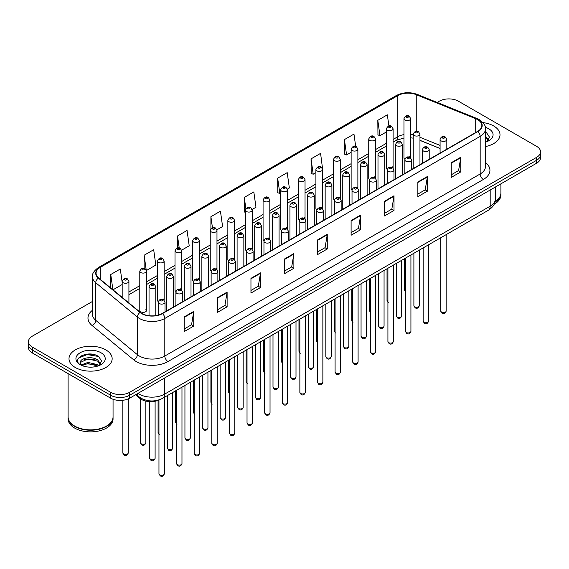 <?xml version="1.0" encoding="UTF-8"?>
<svg xmlns="http://www.w3.org/2000/svg" width="569" height="569" viewBox="0 0 569 569"><rect width="100%" height="100%" fill="white"/><g stroke="black" fill="none" stroke-linecap="round" stroke-linejoin="round"><path stroke-width="0.85" d="M392.112 166.696A3.371 1.949 0 0 1 393.094 167.983L393.101 128.793A3.371 1.949 180 0 1 391.017 130.593A3.371 1.949 180 0 1 387.34 130.166A3.371 1.949 180 0 1 386.358 128.793L386.358 168.068A3.371 1.949 0 0 0 387.304 169.427M375.49 178.154L375.49 138.964A3.371 1.949 180 0 1 373.406 140.756A3.371 1.949 180 0 1 369.729 140.337A3.371 1.949 180 0 1 368.74 138.964L368.74 178.239A3.371 1.949 0 0 0 369.694 179.591M357.873 188.325L357.873 149.128A3.371 1.949 180 0 1 355.796 150.927A3.371 1.949 180 0 1 352.119 150.508A3.371 1.949 180 0 1 351.13 149.128L351.13 188.41A3.371 1.949 0 0 0 352.083 189.762M339.273 197.201A3.371 1.949 0 0 1 340.262 198.489L340.262 159.299A3.371 1.949 180 0 1 338.178 161.098A3.371 1.949 180 0 1 334.508 160.671A3.371 1.949 180 0 1 333.519 159.299L333.519 198.574A3.371 1.949 0 0 0 334.465 199.932M321.663 207.365A3.371 1.949 0 0 1 322.644 208.659L322.651 169.462A3.371 1.949 180 0 1 320.567 171.262A3.371 1.949 180 0 1 316.897 170.842A3.371 1.949 180 0 1 315.909 169.462L315.909 208.745A3.371 1.949 0 0 0 316.855 210.096M305.041 218.83L305.041 179.633A3.371 1.949 180 0 1 302.957 181.433A3.371 1.949 180 0 1 299.28 181.013A3.371 1.949 180 0 1 298.298 179.633L298.298 218.909A3.371 1.949 0 0 0 299.244 220.267M286.442 227.707A3.371 1.949 0 0 1 287.423 228.994L287.43 189.804A3.371 1.949 180 0 1 285.346 191.604A3.371 1.949 180 0 1 281.669 191.177A3.371 1.949 180 0 1 280.681 189.804L280.681 229.079A3.371 1.949 0 0 0 281.634 230.431M268.824 237.87A3.371 1.949 0 0 1 269.813 239.165L269.813 199.968A3.371 1.949 180 0 1 267.736 201.767A3.371 1.949 180 0 1 264.059 201.348A3.371 1.949 180 0 1 263.07 199.968L263.07 239.25A3.371 1.949 0 0 0 264.023 240.602M251.214 248.041A3.371 1.949 0 0 1 252.202 249.329L252.202 210.139A3.371 1.949 180 0 1 250.118 211.938A3.371 1.949 180 0 1 246.448 211.512A3.371 1.949 180 0 1 245.459 210.139L245.459 249.414A3.371 1.949 0 0 0 246.405 250.773M234.592 259.5L234.592 220.31A3.371 1.949 180 0 1 232.508 222.102A3.371 1.949 180 0 1 228.838 221.682A3.371 1.949 180 0 1 227.849 220.31L227.849 259.585A3.371 1.949 0 0 0 228.795 260.936M215.992 268.376A3.371 1.949 0 0 1 216.974 269.663L216.981 230.473A3.371 1.949 180 0 1 214.897 232.273A3.371 1.949 180 0 1 211.22 231.853A3.371 1.949 180 0 1 210.238 230.473L210.238 269.756A3.371 1.949 0 0 0 211.184 271.107M198.382 278.547A3.371 1.949 0 0 1 199.363 279.834L199.363 240.644A3.371 1.949 180 0 1 197.287 242.444A3.371 1.949 180 0 1 193.609 242.017A3.371 1.949 180 0 1 192.621 240.644L192.621 279.92A3.371 1.949 0 0 0 193.574 281.278M180.764 288.711A3.371 1.949 0 0 1 181.753 290.005L181.753 250.808A3.371 1.949 180 0 1 179.676 252.608A3.371 1.949 180 0 1 175.999 252.188A3.371 1.949 180 0 1 175.01 250.808L175.01 290.09A3.371 1.949 0 0 0 175.963 291.442M163.154 298.881A3.371 1.949 0 0 1 164.142 300.169L164.142 260.979A3.371 1.949 180 0 1 162.058 262.778A3.371 1.949 180 0 1 158.388 262.359A3.371 1.949 180 0 1 157.4 260.979L157.4 300.254A3.371 1.949 0 0 0 158.346 301.613M146.532 310.425L146.532 271.15A3.371 1.949 180 0 1 144.448 272.949A3.371 1.949 180 0 1 140.778 272.523A3.371 1.949 180 0 1 139.789 271.15L139.789 310.425A3.371 1.949 0 0 0 140.778 311.805A3.371 1.949 0 0 0 144.448 312.225A3.371 1.949 0 0 0 146.532 310.425A3.371 1.949 0 0 0 145.543 309.052M409.723 156.525A3.371 1.949 0 0 1 410.704 157.819L410.711 118.622A3.371 1.949 180 0 1 408.627 120.422A3.371 1.949 180 0 1 404.957 120.002A3.371 1.949 180 0 1 403.969 118.622L403.969 157.905A3.371 1.949 0 0 0 404.915 159.256M440.079 148.537L419.965 140.401M375.483 178.154A3.371 1.949 0 0 0 374.502 176.859M357.873 188.318A3.371 1.949 0 0 0 356.884 187.03M305.034 218.823A3.371 1.949 0 0 0 304.052 217.536M234.584 259.5A3.371 1.949 0 0 0 233.603 258.205M160.017 399.538A13.485 7.788 180 0 1 139.775 398.307L135.514 394.794M493.686 125.969A21.579 12.461 0 0 0 482.903 122.591A21.579 12.461 0 0 1 493.686 125.969A21.579 12.461 0 0 1 500.002 134.775A21.579 12.461 0 0 0 493.686 125.969M105.834 349.885A21.579 12.461 0 0 0 82.32 347.19A21.579 12.461 0 0 0 68.998 358.698A21.579 12.461 0 0 0 75.314 367.51A21.579 12.461 0 0 0 98.835 370.206A21.579 12.461 0 0 0 112.157 358.698A21.579 12.461 0 0 0 105.834 349.885A21.579 12.461 0 0 0 82.32 347.19A21.579 12.461 0 0 0 68.998 358.698A21.579 12.461 0 0 0 75.314 367.51A21.579 12.461 0 0 0 98.835 370.206A21.579 12.461 0 0 0 112.157 358.698A21.579 12.461 0 0 0 105.834 349.885M477.626 119.632A14.389 8.307 180 0 1 481.843 125.507A14.389 8.307 180 0 1 477.626 131.382L162.265 313.455A14.389 8.307 180 0 1 140.308 312.345L98.672 278.013A14.389 8.307 180 0 1 96.069 273.248A14.389 8.307 180 0 1 100.286 267.38L397.823 95.599A14.389 8.307 180 0 1 416.245 94.667L475.705 118.701A14.389 8.307 180 0 1 477.626 119.632M477.882 119.49A14.744 8.514 0 0 0 475.912 118.53L416.451 94.497A14.744 8.514 0 0 0 397.567 95.45L100.03 267.231A14.744 8.514 0 0 0 98.38 278.134L140.01 312.466A14.744 8.514 0 0 0 162.521 313.597L477.882 131.524A14.744 8.514 0 0 0 477.882 119.49M92.477 301.435L32.397 336.123A13.485 7.788 0 0 0 28.45 341.628L28.45 347.503A13.485 7.788 0 0 0 32.397 353.008L110.606 398.158L110.606 395.22A13.485 7.788 0 0 0 129.682 395.22L536.603 160.287A13.485 7.788 0 0 0 540.55 154.782A13.485 7.788 0 0 1 536.603 160.287L129.682 395.22A13.485 7.788 0 0 1 110.606 395.22L32.397 350.07L110.606 395.22L110.606 392.283A13.485 7.788 0 0 0 129.682 392.283L536.603 157.35A13.485 7.788 0 0 0 540.55 151.845A13.485 7.788 0 0 0 536.603 146.34L458.394 101.19A13.485 7.788 0 0 0 439.318 101.19L437.17 102.434M28.45 344.565A13.485 7.788 0 0 0 32.397 350.07A13.485 7.788 0 0 1 28.45 344.565M184.2 316.905L184.2 331.585L193.737 326.08L193.737 311.399L184.2 316.905M184.2 328.982L191.547 324.743L193.702 311.883A3.599 2.077 -120 0 0 193.737 311.399M191.483 324.778L193.737 326.08M217.578 297.63L217.578 312.317L227.116 306.812L227.116 292.125L217.578 297.63M217.578 309.714L224.926 305.468L227.081 292.615A3.599 2.077 -120 0 0 227.116 292.125M224.862 305.51L227.116 306.812M250.957 278.362L250.957 293.042L260.495 287.537L260.495 272.857L250.957 278.362M250.957 290.439L258.305 286.2L260.46 273.34A3.599 2.077 -120 0 0 260.495 272.857M258.241 286.235L260.495 287.537M284.344 259.087L284.344 273.774L293.881 268.269L293.881 253.582L284.344 259.087M284.344 271.164L291.684 266.925L293.839 254.073A3.599 2.077 -120 0 0 293.881 253.582M291.62 266.961L293.881 268.269M451.238 162.727L451.238 177.414L460.776 171.909L460.776 157.222L451.238 162.727M451.238 174.811L458.586 170.565L460.741 157.713A3.599 2.077 -120 0 0 460.776 157.222M458.522 170.608L460.776 171.909M417.859 182.002L417.859 196.682L427.397 191.177L427.397 176.497L417.859 182.002M417.859 194.079L425.207 189.84L427.362 176.98A3.599 2.077 -120 0 0 427.397 176.497M425.143 189.875L427.397 191.177M384.48 201.277L384.48 215.957L394.018 210.452L394.018 195.764L384.48 201.277M384.48 213.354L391.828 209.108L393.983 196.255A3.599 2.077 -120 0 0 394.018 195.764M391.764 209.15L394.018 210.452M351.101 220.544L351.101 235.232L360.639 229.72L360.639 215.039L351.101 220.544M351.101 232.621L358.449 228.382L360.597 215.53A3.599 2.077 -120 0 0 360.639 215.039M358.385 228.418L360.639 229.72M317.722 239.819L317.722 254.499L327.26 248.994L327.26 234.314L317.722 239.819M317.722 251.896L325.07 247.657L327.218 234.798A3.599 2.077 -120 0 0 327.26 234.314M325.006 247.693L327.26 248.994M485.435 146.56A21.579 12.461 0 0 0 500.002 134.775A21.579 12.461 0 0 1 485.435 146.56M28.45 341.628A13.485 7.788 0 0 0 32.397 347.133L110.606 392.283M181.675 250.154L189.214 245.801L187.059 230.459L177.528 235.964L177.528 248.006M146.446 270.488L155.835 265.069L153.68 249.727L144.142 255.232L144.142 268.369M122.179 282.352L120.301 269.002L110.763 274.507L110.763 287.985M287.345 189.143L289.358 187.983L287.203 172.642L277.665 178.147L277.821 192.742M322.566 168.808L320.582 153.367L311.044 158.872L311.2 173.467M355.689 146.404L353.961 134.099L344.423 139.604L344.579 154.199M388.904 125.977L387.34 114.824L377.809 120.329L377.958 134.924M216.896 229.819L222.593 226.526L220.445 211.184L210.907 216.689L210.907 228.71M252.117 209.484L255.972 207.258L253.824 191.909L244.286 197.422L244.435 212.017M245.459 212.393L244.286 211.96M244.286 197.422L245.872 208.723M277.665 178.147L279.82 193.488L280.681 192.991M279.82 193.488L277.665 192.685M311.044 158.872L313.199 174.221L315.909 172.656M313.199 174.221L311.044 173.41M344.423 139.604L346.578 154.946L351.13 152.314M346.578 154.946L344.423 154.142M377.809 120.329L379.957 135.671L386.358 131.98M379.957 135.671L377.809 134.867M210.907 216.689L212.457 227.742M177.528 235.964L179.214 247.999M144.142 255.232L146.197 269.862M112.982 289.813L122.179 284.507M110.763 274.507L112.904 289.749M92.377 354.238A17.98 10.384 0 0 0 81.851 355.49M110.606 398.158A13.485 7.788 0 0 0 129.682 398.158L536.603 163.225A13.485 7.788 0 0 0 540.55 157.72L540.55 151.845M495.115 201.654A22.483 12.98 0 0 0 500.905 192.962L500.905 183.837M495.002 202.087A22.483 12.98 0 0 0 500.905 193.325A22.483 12.98 0 0 0 500.898 193.147M494.176 204.235A22.483 12.98 0 0 0 500.905 194.982L500.905 193.325M485.435 140.657L486.801 141.724M485.435 141.823L485.826 142.079M485.435 135.991L488.529 140.138M485.435 137.157L488.302 140.443M485.435 142.207A14.659 8.464 0 0 0 488.785 140.763A14.659 8.464 0 0 0 488.785 128.793A14.659 8.464 0 0 0 485.272 127.292M487.142 141.581L489.44 137.072L486.538 132.691M485.435 132.143L486.339 132.563M106.396 426.103A22.255 12.845 0 0 1 106.311 426.153A22.255 12.845 0 0 1 74.838 426.153L74.681 426.06A22.483 12.98 0 0 0 106.474 426.06A22.483 12.98 0 0 0 113.053 416.878L113.053 399.282M68.102 417.063A22.483 12.98 0 0 0 68.095 417.248A22.483 12.98 0 0 0 74.681 426.423A22.483 12.98 0 0 0 99.177 429.239A22.483 12.98 0 0 0 113.053 417.248A22.483 12.98 0 0 0 113.053 417.063M68.095 417.248L68.095 418.898A22.483 12.98 0 0 0 74.681 428.08A22.483 12.98 0 0 0 99.177 430.889A22.483 12.98 0 0 0 113.053 418.898L113.053 417.248M88.124 367.041L91.545 367.14M81.403 364.893L87.946 362.396L97.761 364.686L98.956 365.647M82 365.518L87.946 363.555L97.982 366.002M81.502 365.348L80.449 362.88A10.164 5.868 0 0 0 82.092 365.597M100.685 364.06L97.761 360.028C91.666 355.476 79.112 358.285 80.449 362.88L80.414 362.432M80.478 363.022L80.762 362.268L87.946 358.897L97.761 361.194L100.45 364.366M99.298 365.497L101.595 360.988L98.693 356.614C88.408 349.217 70.129 358.961 80.684 364.935L81.203 365.255M100.941 352.716A14.659 8.464 0 0 0 80.215 352.716A14.659 8.464 0 0 0 80.215 364.679A14.659 8.464 0 0 0 100.941 364.679A14.659 8.464 0 0 0 100.941 352.716M68.095 373.62L68.095 416.878A22.483 12.98 0 0 0 74.681 426.06L74.838 426.153M78.536 358.086L87.149 354.551L98.494 356.478M83.913 359.8L87.149 359.21L95.243 359.907M83.913 364.459L87.149 363.876L95.243 364.573M139.775 397.404L139.775 398.307M485.435 162.506A22.483 12.98 180 0 1 483.351 179.47L167.99 361.543A4.495 2.596 60 0 1 164.811 356.038L480.172 173.965A17.98 10.384 0 0 0 485.435 166.617L485.435 129.028A17.98 10.384 180 0 1 480.172 136.375A4.495 2.596 -120 0 0 477.882 131.524M167.99 361.543A22.483 12.98 180 0 1 136.197 361.543A22.483 12.98 180 0 1 133.679 359.807L92.043 325.482A22.483 12.98 180 0 1 92.477 310.247M139.377 356.038A17.98 10.384 0 0 0 164.811 356.038L164.811 318.448A17.98 10.384 180 0 1 137.364 317.061L95.727 282.729A17.98 10.384 180 0 1 92.477 276.776L92.477 314.365A17.98 10.384 0 0 0 95.727 320.319L137.364 354.651A17.98 10.384 0 0 0 139.377 356.038M485.435 129.028C486.04 126.226 483.97 123.089 479.24 119.632L476.879 118.487A4.495 2.105 112 0 0 475.912 118.53M476.879 118.487L417.418 94.447C409.972 91.808 402.902 92.192 396.209 95.592A4.495 2.596 60 0 1 397.567 95.45M100.03 267.231A4.495 2.596 -120 0 0 98.672 267.373C94.006 270.73 91.936 273.867 92.477 276.776M98.38 278.134A4.495 3.009 129.5 0 0 95.727 282.729L95.727 320.319A4.495 3.009 -50.5 0 1 92.043 325.482M417.418 94.447A4.495 2.105 112 0 0 416.451 94.497M140.01 312.466A4.495 3.009 129.5 0 0 137.364 317.061L137.364 354.651A4.495 3.009 -50.5 0 1 133.679 359.807M162.521 313.597A4.495 2.596 60 0 1 164.811 318.448L480.172 136.375L480.172 173.965A4.495 2.596 60 0 0 483.351 179.47M129.682 392.283L129.682 398.158M536.603 157.35L536.603 163.225M32.397 347.133L32.397 353.008M100.286 267.38L100.286 279.343M475.705 118.701L475.705 132.492M416.245 94.667L416.245 131.254M447.867 148.566L446.821 148.139M440.079 145.415L419.965 137.278M413.215 134.846A14.389 8.307 0 0 0 410.711 134.426M403.969 134.611A14.389 8.307 0 0 0 397.823 136.709L393.101 139.441M397.823 95.599L397.823 136.709A8.094 4.673 60 0 1 396.145 140.415L393.101 142.172M386.358 143.331L375.49 149.604M368.74 153.502L357.873 159.775M351.13 163.666L340.262 169.939M333.519 173.837L322.651 180.11M315.909 184L305.041 190.281M298.298 194.171L287.43 200.444M280.681 204.342L269.813 210.615M263.07 214.506L252.202 220.786M245.459 224.677L234.592 230.95M227.849 234.848L216.981 241.121M210.238 245.011L199.363 251.285M192.621 255.182L181.753 261.456M175.01 265.346L164.142 271.626M157.4 275.517L146.532 281.79M139.789 285.688L128.921 291.961M122.179 295.852L121.076 296.485M317.722 240.282L327.218 234.798M351.101 221.014L360.597 215.53M384.48 201.739L393.983 196.255M417.859 182.464L427.362 176.98M451.238 163.196L460.741 157.713M284.344 259.556L293.839 254.073M250.957 278.824L260.46 273.34M217.578 298.099L227.081 292.615M184.2 317.367L193.702 311.883M138.011 393.35A17.98 10.384 0 0 0 139.22 394.118A17.98 10.384 0 0 0 164.647 394.118L490.186 206.177A17.98 10.384 0 0 0 495.45 198.83C495.585 203.297 493.209 207.116 488.323 210.288L162.784 398.236A8.99 5.192 60 0 0 164.647 394.118L164.647 377.972M490.186 190.025L490.186 206.177A8.99 5.192 60 0 1 488.323 210.288M137.278 393.769A8.99 6.017 129.5 0 0 138.85 396.693L136.119 394.445M446.153 311.051C445.264 313.476 443.884 314.188 442.013 313.185L440.755 311.051A2.696 1.558 0 0 0 441.544 312.153A2.696 1.558 0 0 0 444.489 312.488A2.696 1.558 0 0 0 446.153 311.051L446.153 234.641M441.067 140.849A3.371 1.949 180 0 1 440.079 139.476C440.939 136.709 442.703 135.906 445.371 137.072L446.821 139.476A3.371 1.949 180 0 1 444.745 141.276A3.371 1.949 180 0 1 441.067 140.849M444.247 137.179A1.124 0.647 0 0 0 442.661 137.179A1.124 0.647 0 0 0 442.661 138.096A1.124 0.647 0 0 0 444.247 138.096A1.124 0.647 0 0 0 444.247 137.179M414.68 306.812A2.696 1.558 0 0 0 417.625 307.146A2.696 1.558 0 0 0 419.289 305.709C418.4 308.135 417.02 308.846 415.15 307.843L413.891 305.709A2.696 1.558 0 0 0 414.68 306.812M419.965 164.676L419.965 134.135A3.371 1.949 180 0 1 417.881 135.934A3.371 1.949 180 0 1 414.204 135.507A3.371 1.949 180 0 1 413.215 134.135L413.215 168.566M415.797 132.755A1.124 0.647 0 0 0 417.383 132.755A1.124 0.647 0 0 0 417.383 131.837A1.124 0.647 0 0 0 415.797 131.837A1.124 0.647 0 0 0 415.797 132.755M405.896 292.331L404.644 290.204A2.696 1.558 0 0 0 405.434 291.3A2.696 1.558 0 0 0 405.533 291.356M406.543 117.25A1.124 0.647 0 0 0 408.137 117.25A1.124 0.647 0 0 0 408.137 116.332A1.124 0.647 0 0 0 406.543 116.332A1.124 0.647 0 0 0 406.543 117.25M428.535 321.222C427.653 323.647 426.273 324.358 424.396 323.348L423.144 321.222A2.696 1.558 0 0 0 423.933 322.324A2.696 1.558 0 0 0 426.871 322.659A2.696 1.558 0 0 0 428.535 321.222L428.535 244.805M423.457 151.02A3.371 1.949 180 0 1 422.468 149.64C423.329 146.873 425.093 146.077 427.76 147.236L429.211 149.64A3.371 1.949 180 0 1 427.134 151.439A3.371 1.949 180 0 1 423.457 151.02M426.636 147.35A1.124 0.647 0 0 0 425.043 147.35A1.124 0.647 0 0 0 425.043 148.267A1.124 0.647 0 0 0 426.636 148.267A1.124 0.647 0 0 0 426.636 147.35M410.925 331.386C410.036 333.811 408.656 334.522 406.785 333.519L405.533 331.386A2.696 1.558 0 0 0 406.323 332.488A2.696 1.558 0 0 0 409.26 332.829A2.696 1.558 0 0 0 410.925 331.386L410.925 254.976M405.846 161.191A3.371 1.949 180 0 1 404.858 159.811C405.718 157.044 407.482 156.24 410.149 157.407L411.6 159.811A3.371 1.949 180 0 1 409.516 161.61A3.371 1.949 180 0 1 405.846 161.191M409.026 157.513A1.124 0.647 0 0 0 407.432 157.513A1.124 0.647 0 0 0 407.432 158.438A1.124 0.647 0 0 0 409.026 158.438A1.124 0.647 0 0 0 409.026 157.513M393.314 341.556C392.425 343.982 391.045 344.693 389.175 343.683L387.923 341.556A2.696 1.558 0 0 0 388.712 342.659A2.696 1.558 0 0 0 391.65 342.993A2.696 1.558 0 0 0 393.314 341.556L393.314 265.147M388.236 171.354A3.371 1.949 180 0 1 387.247 169.982C388.108 167.215 389.872 166.411 392.539 167.571L393.99 169.982A3.371 1.949 180 0 1 391.906 171.781A3.371 1.949 180 0 1 388.236 171.354M391.415 167.684A1.124 0.647 0 0 0 389.822 167.684A1.124 0.647 0 0 0 389.822 168.602A1.124 0.647 0 0 0 391.415 168.602A1.124 0.647 0 0 0 391.415 167.684M375.704 351.727C374.815 354.153 373.435 354.864 371.564 353.854L370.305 351.727A2.696 1.558 0 0 0 371.095 352.823A2.696 1.558 0 0 0 374.039 353.164A2.696 1.558 0 0 0 375.704 351.727L375.704 275.311M370.618 181.525A3.371 1.949 180 0 1 369.637 180.145C370.497 177.379 372.261 176.582 374.921 177.741L376.379 180.145A3.371 1.949 180 0 1 374.295 181.945A3.371 1.949 180 0 1 370.618 181.525M373.797 177.855A1.124 0.647 0 0 0 372.211 177.855A1.124 0.647 0 0 0 372.211 178.773A1.124 0.647 0 0 0 373.797 178.773A1.124 0.647 0 0 0 373.797 177.855M397.07 316.983A2.696 1.558 0 0 0 400.007 317.317A2.696 1.558 0 0 0 401.678 315.88C400.789 318.306 399.41 319.017 397.539 318.007L396.28 315.88A2.696 1.558 0 0 0 397.07 316.983M402.347 174.839L402.347 144.298A3.371 1.949 180 0 1 400.27 146.098A3.371 1.949 180 0 1 396.593 145.678A3.371 1.949 180 0 1 395.604 144.298L395.604 178.737M398.186 142.926A1.124 0.647 0 0 0 399.772 142.926A1.124 0.647 0 0 0 399.772 142.008A1.124 0.647 0 0 0 398.186 142.008A1.124 0.647 0 0 0 398.186 142.926M379.459 327.147A2.696 1.558 0 0 0 382.396 327.488A2.696 1.558 0 0 0 384.061 326.044C383.172 328.477 381.799 329.181 379.921 328.178L378.67 326.044A2.696 1.558 0 0 0 379.459 327.147M384.736 185.01L384.736 154.469A3.371 1.949 180 0 1 382.66 156.269A3.371 1.949 180 0 1 378.982 155.849A3.371 1.949 180 0 1 377.994 154.469L377.994 188.901M380.569 153.097A1.124 0.647 0 0 0 382.162 153.097A1.124 0.647 0 0 0 382.162 152.179A1.124 0.647 0 0 0 380.569 152.179A1.124 0.647 0 0 0 380.569 153.097M361.848 337.317A2.696 1.558 0 0 0 364.786 337.652A2.696 1.558 0 0 0 366.45 336.215C365.561 338.64 364.181 339.352 362.311 338.349L361.059 336.215A2.696 1.558 0 0 0 361.848 337.317M367.126 195.181L367.126 164.64A3.371 1.949 180 0 1 365.042 166.44A3.371 1.949 180 0 1 361.372 166.013A3.371 1.949 180 0 1 360.383 164.64L360.383 199.072M362.958 163.26A1.124 0.647 0 0 0 364.551 163.26A1.124 0.647 0 0 0 364.551 162.343A1.124 0.647 0 0 0 362.958 162.343A1.124 0.647 0 0 0 362.958 163.26M358.093 361.891C357.204 364.316 355.824 365.028 353.954 364.025L352.695 361.891A2.696 1.558 0 0 0 353.484 362.994A2.696 1.558 0 0 0 356.429 363.335A2.696 1.558 0 0 0 358.093 361.891L358.093 285.482M353.008 191.689A3.371 1.949 180 0 1 352.019 190.316C352.88 187.55 354.643 186.746 357.311 187.912L358.762 190.316A3.371 1.949 180 0 1 356.685 192.116A3.371 1.949 180 0 1 353.008 191.689M356.187 188.019A1.124 0.647 0 0 0 354.601 188.019A1.124 0.647 0 0 0 354.601 188.936A1.124 0.647 0 0 0 356.187 188.936A1.124 0.647 0 0 0 356.187 188.019M340.475 372.062C339.593 374.487 338.214 375.199 336.336 374.189L335.084 372.062A2.696 1.558 0 0 0 335.874 373.164A2.696 1.558 0 0 0 338.811 373.499A2.696 1.558 0 0 0 340.475 372.062L340.475 295.645M335.397 201.86A3.371 1.949 180 0 1 334.408 200.487C335.269 197.72 337.033 196.917 339.7 198.076L341.151 200.487A3.371 1.949 180 0 1 339.074 202.279A3.371 1.949 180 0 1 335.397 201.86M338.576 198.19A1.124 0.647 0 0 0 336.983 198.19A1.124 0.647 0 0 0 336.983 199.107A1.124 0.647 0 0 0 338.576 199.107A1.124 0.647 0 0 0 338.576 198.19M322.865 382.226C321.976 384.658 320.596 385.362 318.725 384.36L317.474 382.226A2.696 1.558 0 0 0 318.263 383.328A2.696 1.558 0 0 0 321.201 383.67A2.696 1.558 0 0 0 322.865 382.226L322.865 305.816M317.787 212.031A3.371 1.949 180 0 1 316.798 210.651C317.658 207.884 319.422 207.08 322.09 208.247L323.541 210.651A3.371 1.949 180 0 1 321.457 212.45A3.371 1.949 180 0 1 317.787 212.031M320.966 208.361A1.124 0.647 0 0 0 319.373 208.361A1.124 0.647 0 0 0 319.373 209.278A1.124 0.647 0 0 0 320.966 209.278A1.124 0.647 0 0 0 320.966 208.361M344.238 347.481A2.696 1.558 0 0 0 347.175 347.823A2.696 1.558 0 0 0 348.84 346.386C347.951 348.811 346.571 349.522 344.7 348.513L343.441 346.386A2.696 1.558 0 0 0 344.238 347.481M349.515 205.345L349.515 174.804A3.371 1.949 180 0 1 347.431 176.603A3.371 1.949 180 0 1 343.754 176.184A3.371 1.949 180 0 1 342.773 174.804L342.773 209.243M345.347 173.431A1.124 0.647 0 0 0 346.934 173.431A1.124 0.647 0 0 0 346.934 172.514A1.124 0.647 0 0 0 345.347 172.514A1.124 0.647 0 0 0 345.347 173.431M326.62 357.652A2.696 1.558 0 0 0 329.565 357.993A2.696 1.558 0 0 0 331.229 356.55C330.34 358.975 328.96 359.686 327.09 358.683L325.831 356.55A2.696 1.558 0 0 0 326.62 357.652M331.905 215.516L331.905 184.975A3.371 1.949 180 0 1 329.821 186.774A3.371 1.949 180 0 1 326.144 186.355A3.371 1.949 180 0 1 325.155 184.975L325.155 219.406M327.737 183.595A1.124 0.647 0 0 0 329.323 183.595A1.124 0.647 0 0 0 329.323 182.677A1.124 0.647 0 0 0 327.737 182.677A1.124 0.647 0 0 0 327.737 183.595M309.01 367.823A2.696 1.558 0 0 0 311.947 368.157A2.696 1.558 0 0 0 313.619 366.721C312.73 369.146 311.35 369.857 309.479 368.847L308.22 366.721A2.696 1.558 0 0 0 309.01 367.823M314.287 225.68L314.287 195.146A3.371 1.949 180 0 1 312.21 196.938A3.371 1.949 180 0 1 308.533 196.518A3.371 1.949 180 0 1 307.545 195.146L307.545 229.577M310.126 193.766A1.124 0.647 0 0 0 311.712 193.766A1.124 0.647 0 0 0 311.712 192.848A1.124 0.647 0 0 0 310.126 192.848A1.124 0.647 0 0 0 310.126 193.766M305.254 392.397C304.365 394.822 302.985 395.533 301.115 394.53L299.863 392.397A2.696 1.558 0 0 0 300.652 393.499A2.696 1.558 0 0 0 303.59 393.833A2.696 1.558 0 0 0 305.254 392.397L305.254 315.987M300.176 222.195A3.371 1.949 180 0 1 299.187 220.822C300.048 218.055 301.812 217.251 304.479 218.418L305.93 220.822A3.371 1.949 180 0 1 303.846 222.621A3.371 1.949 180 0 1 300.176 222.195M303.355 218.524A1.124 0.647 0 0 0 301.762 218.524A1.124 0.647 0 0 0 301.762 219.442A1.124 0.647 0 0 0 303.355 219.442A1.124 0.647 0 0 0 303.355 218.524M287.644 402.568C286.755 404.993 285.375 405.704 283.504 404.694L282.245 402.568A2.696 1.558 0 0 0 283.035 403.67A2.696 1.558 0 0 0 285.979 404.004A2.696 1.558 0 0 0 287.644 402.568L287.644 326.151M282.558 232.365A3.371 1.949 180 0 1 281.57 230.986C282.437 228.219 284.201 227.422 286.861 228.582L288.319 230.986A3.371 1.949 180 0 1 286.235 232.785A3.371 1.949 180 0 1 282.558 232.365M285.738 228.695A1.124 0.647 0 0 0 284.151 228.695A1.124 0.647 0 0 0 284.151 229.613A1.124 0.647 0 0 0 285.738 229.613A1.124 0.647 0 0 0 285.738 228.695M270.033 412.731C269.144 415.157 267.764 415.868 265.894 414.865L264.635 412.731A2.696 1.558 0 0 0 265.424 413.834A2.696 1.558 0 0 0 268.369 414.175A2.696 1.558 0 0 0 270.033 412.731L270.033 336.322M264.948 242.536A3.371 1.949 180 0 1 263.959 241.156C264.82 238.39 266.584 237.586 269.251 238.752L270.702 241.156A3.371 1.949 180 0 1 268.625 242.956A3.371 1.949 180 0 1 264.948 242.536M268.127 238.859A1.124 0.647 0 0 0 266.541 238.859A1.124 0.647 0 0 0 266.541 239.777A1.124 0.647 0 0 0 268.127 239.777A1.124 0.647 0 0 0 268.127 238.859M252.416 422.902C251.534 425.328 250.154 426.039 248.276 425.029L247.024 422.902A2.696 1.558 0 0 0 247.814 424.005A2.696 1.558 0 0 0 250.751 424.339A2.696 1.558 0 0 0 252.416 422.902L252.416 346.493M247.337 252.7A3.371 1.949 180 0 1 246.349 251.327C247.209 248.561 248.973 247.757 251.64 248.916L253.091 251.327A3.371 1.949 180 0 1 251.014 253.127A3.371 1.949 180 0 1 247.337 252.7M250.516 249.03A1.124 0.647 0 0 0 248.923 249.03A1.124 0.647 0 0 0 248.923 249.947A1.124 0.647 0 0 0 250.516 249.947A1.124 0.647 0 0 0 250.516 249.03M234.805 433.073C233.916 435.498 232.536 436.21 230.665 435.2L229.414 433.073A2.696 1.558 0 0 0 230.203 434.168A2.696 1.558 0 0 0 233.141 434.51A2.696 1.558 0 0 0 234.805 433.073L234.805 356.656M229.727 262.871A3.371 1.949 180 0 1 228.738 261.491C229.599 258.724 231.363 257.928 234.03 259.087L235.481 261.491A3.371 1.949 180 0 1 233.397 263.291A3.371 1.949 180 0 1 229.727 262.871M232.906 259.201A1.124 0.647 0 0 0 231.313 259.201A1.124 0.647 0 0 0 231.313 260.118A1.124 0.647 0 0 0 232.906 260.118A1.124 0.647 0 0 0 232.906 259.201M291.399 377.987A2.696 1.558 0 0 0 294.337 378.328A2.696 1.558 0 0 0 296.001 376.891C295.112 379.317 293.732 380.021 291.861 379.018L290.61 376.891A2.696 1.558 0 0 0 291.399 377.987M296.677 235.851L296.677 205.309A3.371 1.949 180 0 1 294.6 207.109A3.371 1.949 180 0 1 290.923 206.689A3.371 1.949 180 0 1 289.934 205.309L289.934 239.741M292.509 203.937A1.124 0.647 0 0 0 294.102 203.937A1.124 0.647 0 0 0 294.102 203.019A1.124 0.647 0 0 0 292.509 203.019A1.124 0.647 0 0 0 292.509 203.937M273.789 388.158A2.696 1.558 0 0 0 276.726 388.492A2.696 1.558 0 0 0 278.39 387.055C277.501 389.481 276.121 390.192 274.251 389.189L272.999 387.055A2.696 1.558 0 0 0 273.789 388.158M279.066 246.021L279.066 215.48A3.371 1.949 180 0 1 276.982 217.28A3.371 1.949 180 0 1 273.312 216.853A3.371 1.949 180 0 1 272.323 215.48L272.323 249.912M274.898 214.1A1.124 0.647 0 0 0 276.491 214.1A1.124 0.647 0 0 0 276.491 213.183A1.124 0.647 0 0 0 274.898 213.183A1.124 0.647 0 0 0 274.898 214.1M256.178 398.328A2.696 1.558 0 0 0 259.115 398.663A2.696 1.558 0 0 0 260.78 397.226C259.891 399.651 258.511 400.363 256.64 399.353L255.381 397.226A2.696 1.558 0 0 0 256.178 398.328M261.456 256.185L261.456 225.644A3.371 1.949 180 0 1 259.372 227.444A3.371 1.949 180 0 1 255.694 227.024A3.371 1.949 180 0 1 254.713 225.644L254.713 260.083M257.288 224.271A1.124 0.647 0 0 0 258.874 224.271A1.124 0.647 0 0 0 258.874 223.354A1.124 0.647 0 0 0 257.288 223.354A1.124 0.647 0 0 0 257.288 224.271M238.56 408.492A2.696 1.558 0 0 0 241.505 408.834A2.696 1.558 0 0 0 243.169 407.39C242.28 409.822 240.9 410.526 239.03 409.524L237.771 407.39A2.696 1.558 0 0 0 238.56 408.492M243.845 266.356L243.845 235.815A3.371 1.949 180 0 1 241.761 237.614A3.371 1.949 180 0 1 238.084 237.195A3.371 1.949 180 0 1 237.095 235.815L237.095 270.247M239.677 234.442A1.124 0.647 0 0 0 241.263 234.442A1.124 0.647 0 0 0 241.263 233.525A1.124 0.647 0 0 0 239.677 233.525A1.124 0.647 0 0 0 239.677 234.442M220.95 418.663A2.696 1.558 0 0 0 223.887 418.997A2.696 1.558 0 0 0 225.559 417.561C224.67 419.986 223.29 420.697 221.419 419.694L220.16 417.561A2.696 1.558 0 0 0 220.95 418.663M226.227 276.527L226.227 245.986A3.371 1.949 180 0 1 224.15 247.785A3.371 1.949 180 0 1 220.473 247.359A3.371 1.949 180 0 1 219.485 245.986L219.485 280.417M222.066 244.606A1.124 0.647 0 0 0 223.653 244.606A1.124 0.647 0 0 0 223.653 243.688A1.124 0.647 0 0 0 222.066 243.688A1.124 0.647 0 0 0 222.066 244.606M217.194 443.237C216.305 445.662 214.926 446.373 213.055 445.371L211.796 443.237A2.696 1.558 0 0 0 212.593 444.339A2.696 1.558 0 0 0 215.53 444.681A2.696 1.558 0 0 0 217.194 443.237L217.194 366.827M212.116 273.035A3.371 1.949 180 0 1 211.127 271.662C211.988 268.895 213.752 268.091 216.419 269.258L217.87 271.662A3.371 1.949 180 0 1 215.786 273.461A3.371 1.949 180 0 1 212.116 273.035M215.295 269.365A1.124 0.647 0 0 0 213.702 269.365A1.124 0.647 0 0 0 213.702 270.282A1.124 0.647 0 0 0 215.295 270.282A1.124 0.647 0 0 0 215.295 269.365M199.584 453.408C198.695 455.833 197.315 456.544 195.444 455.534L194.185 453.408A2.696 1.558 0 0 0 194.975 454.51A2.696 1.558 0 0 0 197.92 454.844A2.696 1.558 0 0 0 199.584 453.408L199.584 376.991M194.498 283.206A3.371 1.949 180 0 1 193.51 281.833C194.378 279.066 196.141 278.262 198.801 279.422L200.26 281.833A3.371 1.949 180 0 1 198.176 283.625A3.371 1.949 180 0 1 194.498 283.206M197.678 279.535A1.124 0.647 0 0 0 196.092 279.535A1.124 0.647 0 0 0 196.092 280.453A1.124 0.647 0 0 0 197.678 280.453A1.124 0.647 0 0 0 197.678 279.535M181.973 463.571C181.084 466.004 179.704 466.708 177.834 465.705L176.575 463.571A2.696 1.558 0 0 0 177.364 464.674A2.696 1.558 0 0 0 180.302 465.015A2.696 1.558 0 0 0 181.973 463.571L181.973 387.162M176.888 293.376A3.371 1.949 180 0 1 175.899 291.997C176.76 289.23 178.524 288.426 181.191 289.593L182.642 291.997A3.371 1.949 180 0 1 180.565 293.796A3.371 1.949 180 0 1 176.888 293.376M180.067 289.706A1.124 0.647 0 0 0 178.481 289.706A1.124 0.647 0 0 0 178.481 290.624A1.124 0.647 0 0 0 180.067 290.624A1.124 0.647 0 0 0 180.067 289.706M164.356 473.742C163.474 476.168 162.094 476.879 160.216 475.876L158.964 473.742A2.696 1.558 0 0 0 159.754 474.845A2.696 1.558 0 0 0 162.691 475.179A2.696 1.558 0 0 0 164.356 473.742L164.356 397.333M159.277 303.54A3.371 1.949 180 0 1 158.289 302.167C159.149 299.401 160.913 298.597 163.58 299.763L165.031 302.167A3.371 1.949 180 0 1 162.954 303.967A3.371 1.949 180 0 1 159.277 303.54M162.457 299.87A1.124 0.647 0 0 0 160.863 299.87A1.124 0.647 0 0 0 160.863 300.788A1.124 0.647 0 0 0 162.457 300.788A1.124 0.647 0 0 0 162.457 299.87M203.339 428.827A2.696 1.558 0 0 0 206.277 429.168A2.696 1.558 0 0 0 207.941 427.732C207.052 430.157 205.672 430.868 203.802 429.858L202.55 427.732A2.696 1.558 0 0 0 203.339 428.827M208.617 286.691L208.617 256.15A3.371 1.949 180 0 1 206.54 257.949A3.371 1.949 180 0 1 202.863 257.529A3.371 1.949 180 0 1 201.874 256.15L201.874 290.588M204.449 254.777A1.124 0.647 0 0 0 206.042 254.777A1.124 0.647 0 0 0 206.042 253.859A1.124 0.647 0 0 0 204.449 253.859A1.124 0.647 0 0 0 204.449 254.777M185.729 438.998A2.696 1.558 0 0 0 188.666 439.339A2.696 1.558 0 0 0 190.331 437.895C189.441 440.321 188.062 441.032 186.191 440.029L184.939 437.895A2.696 1.558 0 0 0 185.729 438.998M191.006 296.862L191.006 266.32A3.371 1.949 180 0 1 188.922 268.12A3.371 1.949 180 0 1 185.252 267.7A3.371 1.949 180 0 1 184.264 266.32L184.264 300.752M186.838 264.941A1.124 0.647 0 0 0 188.431 264.941A1.124 0.647 0 0 0 188.431 264.023A1.124 0.647 0 0 0 186.838 264.023A1.124 0.647 0 0 0 186.838 264.941M168.111 449.169A2.696 1.558 0 0 0 171.056 449.503A2.696 1.558 0 0 0 172.72 448.066C171.831 450.492 170.451 451.203 168.58 450.193L167.322 448.066A2.696 1.558 0 0 0 168.111 449.169M173.396 307.025L173.396 276.491A3.371 1.949 180 0 1 171.312 278.284A3.371 1.949 180 0 1 167.635 277.864A3.371 1.949 180 0 1 166.653 276.491L166.653 310.923M169.228 275.112A1.124 0.647 0 0 0 170.814 275.112A1.124 0.647 0 0 0 170.814 274.194A1.124 0.647 0 0 0 169.228 274.194A1.124 0.647 0 0 0 169.228 275.112M150.501 459.332A2.696 1.558 0 0 0 153.445 459.674A2.696 1.558 0 0 0 155.109 458.237C154.22 460.662 152.841 461.367 150.97 460.364L149.711 458.237A2.696 1.558 0 0 0 150.501 459.332M155.785 315.61L155.785 286.655A3.371 1.949 180 0 1 153.701 288.455A3.371 1.949 180 0 1 150.024 288.035A3.371 1.949 180 0 1 149.035 286.655L149.035 315.695M151.617 285.282A1.124 0.647 0 0 0 153.203 285.282A1.124 0.647 0 0 0 153.203 284.365A1.124 0.647 0 0 0 151.617 284.365A1.124 0.647 0 0 0 151.617 285.282M388.286 302.502L387.027 300.368A2.696 1.558 0 0 0 387.816 301.47A2.696 1.558 0 0 0 387.923 301.527M388.933 127.413A1.124 0.647 0 0 0 390.519 127.413A1.124 0.647 0 0 0 390.519 126.496A1.124 0.647 0 0 0 388.933 126.496A1.124 0.647 0 0 0 388.933 127.413M370.675 312.666L369.416 310.539A2.696 1.558 0 0 0 370.206 311.641A2.696 1.558 0 0 0 370.305 311.691M371.322 137.584A1.124 0.647 0 0 0 372.908 137.584A1.124 0.647 0 0 0 372.908 136.667A1.124 0.647 0 0 0 371.322 136.667A1.124 0.647 0 0 0 371.322 137.584M353.065 322.836L351.806 320.703A2.696 1.558 0 0 0 352.595 321.805A2.696 1.558 0 0 0 352.695 321.862M353.705 147.755A1.124 0.647 0 0 0 355.298 147.755A1.124 0.647 0 0 0 355.298 146.838A1.124 0.647 0 0 0 353.705 146.838A1.124 0.647 0 0 0 353.705 147.755M335.447 333.007L334.195 330.874A2.696 1.558 0 0 0 334.985 331.976A2.696 1.558 0 0 0 335.084 332.033M336.094 157.919A1.124 0.647 0 0 0 337.687 157.919A1.124 0.647 0 0 0 337.687 157.001A1.124 0.647 0 0 0 336.094 157.001A1.124 0.647 0 0 0 336.094 157.919M317.836 343.171L316.584 341.044A2.696 1.558 0 0 0 317.374 342.147A2.696 1.558 0 0 0 317.474 342.197M318.484 168.09A1.124 0.647 0 0 0 320.077 168.09A1.124 0.647 0 0 0 320.077 167.172A1.124 0.647 0 0 0 318.484 167.172A1.124 0.647 0 0 0 318.484 168.09M300.226 353.342L298.967 351.208A2.696 1.558 0 0 0 299.756 352.311A2.696 1.558 0 0 0 299.863 352.367M300.873 178.253A1.124 0.647 0 0 0 302.459 178.253A1.124 0.647 0 0 0 302.459 177.336A1.124 0.647 0 0 0 300.873 177.336A1.124 0.647 0 0 0 300.873 178.253M282.615 363.506L281.356 361.379A2.696 1.558 0 0 0 282.146 362.481A2.696 1.558 0 0 0 282.245 362.538M283.262 188.424A1.124 0.647 0 0 0 284.849 188.424A1.124 0.647 0 0 0 284.849 187.507A1.124 0.647 0 0 0 283.262 187.507A1.124 0.647 0 0 0 283.262 188.424M264.998 373.677L263.746 371.55A2.696 1.558 0 0 0 264.535 372.645A2.696 1.558 0 0 0 264.635 372.702M265.645 198.595A1.124 0.647 0 0 0 267.238 198.595A1.124 0.647 0 0 0 267.238 197.678A1.124 0.647 0 0 0 265.645 197.678A1.124 0.647 0 0 0 265.645 198.595M247.387 383.847L246.135 381.714A2.696 1.558 0 0 0 246.925 382.816A2.696 1.558 0 0 0 247.024 382.873M248.034 208.759A1.124 0.647 0 0 0 249.627 208.759A1.124 0.647 0 0 0 249.627 207.841A1.124 0.647 0 0 0 248.034 207.841A1.124 0.647 0 0 0 248.034 208.759M229.776 394.011L228.525 391.885A2.696 1.558 0 0 0 229.314 392.987A2.696 1.558 0 0 0 229.414 393.037M230.424 218.93A1.124 0.647 0 0 0 232.017 218.93A1.124 0.647 0 0 0 232.017 218.012A1.124 0.647 0 0 0 230.424 218.012A1.124 0.647 0 0 0 230.424 218.93M212.166 404.182L210.907 402.048A2.696 1.558 0 0 0 211.696 403.151A2.696 1.558 0 0 0 211.796 403.208M212.813 229.101A1.124 0.647 0 0 0 214.399 229.101A1.124 0.647 0 0 0 214.399 228.183A1.124 0.647 0 0 0 212.813 228.183A1.124 0.647 0 0 0 212.813 229.101M194.555 414.353L193.296 412.219A2.696 1.558 0 0 0 194.086 413.322A2.696 1.558 0 0 0 194.185 413.379M195.203 239.264A1.124 0.647 0 0 0 196.789 239.264A1.124 0.647 0 0 0 196.789 238.347A1.124 0.647 0 0 0 195.203 238.347A1.124 0.647 0 0 0 195.203 239.264M176.938 424.517L175.686 422.39A2.696 1.558 0 0 0 176.475 423.492A2.696 1.558 0 0 0 176.575 423.542M177.585 249.435A1.124 0.647 0 0 0 179.178 249.435A1.124 0.647 0 0 0 179.178 248.518A1.124 0.647 0 0 0 177.585 248.518A1.124 0.647 0 0 0 177.585 249.435M159.327 434.688L158.075 432.554A2.696 1.558 0 0 0 158.865 433.656A2.696 1.558 0 0 0 158.964 433.713M159.974 259.599A1.124 0.647 0 0 0 161.568 259.599A1.124 0.647 0 0 0 161.568 258.682A1.124 0.647 0 0 0 159.974 258.682A1.124 0.647 0 0 0 159.974 259.599M141.254 443.827A2.696 1.558 0 0 0 144.192 444.161A2.696 1.558 0 0 0 145.856 442.725C144.967 445.15 143.587 445.861 141.717 444.851L140.465 442.725A2.696 1.558 0 0 0 141.254 443.827M142.364 269.77A1.124 0.647 0 0 0 143.957 269.77A1.124 0.647 0 0 0 143.957 268.853A1.124 0.647 0 0 0 142.364 268.853A1.124 0.647 0 0 0 142.364 269.77M123.637 453.991A2.696 1.558 0 0 0 126.581 454.332A2.696 1.558 0 0 0 128.245 452.896C127.356 455.321 125.977 456.032 124.106 455.022L122.847 452.896A2.696 1.558 0 0 0 123.637 453.991M128.921 302.957L128.921 281.314A3.371 1.949 180 0 1 126.837 283.113A3.371 1.949 180 0 1 123.16 282.693A3.371 1.949 180 0 1 122.179 281.314L122.179 297.395M124.753 279.941A1.124 0.647 0 0 0 126.339 279.941A1.124 0.647 0 0 0 126.339 279.023A1.124 0.647 0 0 0 124.753 279.023A1.124 0.647 0 0 0 124.753 279.941M396.209 95.592L98.672 267.373M413.215 138.153L410.711 137.819M403.969 137.968L396.145 140.415M386.358 146.069L375.49 152.343M368.74 156.233L357.873 162.514M351.13 166.404L340.262 172.677M333.519 176.575L322.651 182.848M315.909 186.739L305.041 193.012M298.298 196.91L287.43 203.183M280.681 207.08L269.813 213.354M263.07 217.244L252.202 223.517M245.459 227.415L234.592 233.688M227.849 237.579L216.981 243.859M210.238 247.75L199.363 254.023M192.621 257.921L181.753 264.194M175.01 268.084L164.142 274.358M157.4 278.255L146.532 284.528M139.789 288.419L128.921 294.699M440.079 148.438L419.965 140.308M162.784 398.236C155.55 401.87 148.317 401.87 141.076 398.236L138.85 396.693M495.45 198.83L495.45 186.981M440.755 311.051L440.755 237.757M440.079 153.061L440.079 139.476M446.821 149.163L446.821 139.476M419.289 305.709L419.289 250.147M419.965 134.135L418.507 131.731C416.551 130.315 414.787 131.119 413.215 134.135M413.891 305.709L413.891 253.262M410.711 118.622L409.26 116.218C407.304 114.81 405.541 115.607 403.969 118.622M404.644 290.204L404.644 258.603M423.144 321.222L423.144 247.92M422.468 163.225L422.468 149.64M429.211 159.334L429.211 149.64M405.533 331.386L405.533 258.091M404.858 173.396L404.858 159.811M411.6 169.498L411.6 159.811M387.923 341.556L387.923 268.255M387.247 183.559L387.247 169.982M393.99 179.669L393.99 169.982M370.305 351.727L370.305 278.426M369.637 193.73L369.637 180.145M376.379 189.84L376.379 180.145M401.678 315.88L401.678 260.317M402.347 144.298L400.896 141.894C398.94 140.486 397.176 141.283 395.604 144.298M396.28 315.88L396.28 263.433M384.061 326.044L384.061 270.481M384.736 154.469L383.286 152.065C381.33 150.65 379.566 151.454 377.994 154.469M378.67 326.044L378.67 273.597M366.45 336.215L366.45 280.652M367.126 164.64L365.675 162.236C363.719 160.821 361.955 161.624 360.383 164.64M361.059 336.215L361.059 283.767M352.695 361.891L352.695 288.597M352.019 203.901L352.019 190.316M358.762 200.004L358.762 190.316M335.084 372.062L335.084 298.761M334.408 214.065L334.408 200.487M341.151 210.174L341.151 200.487M317.474 382.226L317.474 308.931M316.798 224.236L316.798 210.651M323.541 220.345L323.541 210.651M348.84 346.386L348.84 290.823M349.515 174.804L348.057 172.4C346.101 170.992 344.345 171.788 342.773 174.804M343.441 346.386L343.441 293.938M331.229 356.55L331.229 300.987M331.905 184.975L330.447 182.571C328.491 181.155 326.727 181.959 325.155 184.975M325.831 356.55L325.831 304.102M313.619 366.721L313.619 311.158M314.287 195.146L312.836 192.735C310.88 191.326 309.116 192.13 307.545 195.146M308.22 366.721L308.22 314.273M299.863 392.397L299.863 319.102M299.187 234.407L299.187 220.822M305.93 230.509L305.93 220.822M282.245 402.568L282.245 329.266M281.57 244.57L281.57 230.986M288.319 240.68L288.319 230.986M264.635 412.731L264.635 339.437M263.959 254.741L263.959 241.156M270.702 250.844L270.702 241.156M247.024 422.902L247.024 349.601M246.349 264.905L246.349 251.327M253.091 261.015L253.091 251.327M229.414 433.073L229.414 359.772M228.738 275.076L228.738 261.491M235.481 271.185L235.481 261.491M296.001 376.891L296.001 321.329M296.677 205.309L295.226 202.905C293.27 201.49 291.506 202.294 289.934 205.309M290.61 376.891L290.61 324.444M278.39 387.055L278.39 331.492M279.066 215.48L277.615 213.076C275.659 211.661 273.895 212.465 272.323 215.48M272.999 387.055L272.999 334.608M260.78 397.226L260.78 341.663M261.456 225.644L259.997 223.24C258.042 221.832 256.285 222.628 254.713 225.644M255.381 397.226L255.381 344.778M243.169 407.39L243.169 351.827M243.845 235.815L242.387 233.411C240.431 231.996 238.667 232.799 237.095 235.815M237.771 407.39L237.771 354.942M225.559 417.561L225.559 361.998M226.227 245.986L224.776 243.575C222.82 242.166 221.057 242.97 219.485 245.986M220.16 417.561L220.16 365.113M211.796 443.237L211.796 369.942M211.127 285.247L211.127 271.662M217.87 281.349L217.87 271.662M194.185 453.408L194.185 380.106M193.51 295.411L193.51 281.833M200.26 291.52L200.26 281.833M176.575 463.571L176.575 390.277M175.899 305.581L175.899 291.997M182.642 301.684L182.642 291.997M158.964 473.742L158.964 400.05M158.289 315.077L158.289 302.167M165.031 311.855L165.031 302.167M207.941 427.732L207.941 372.169M208.617 256.15L207.166 253.746C205.21 252.337 203.446 253.134 201.874 256.15M202.55 427.732L202.55 375.284M190.331 437.895L190.331 382.332M191.006 266.32L189.555 263.916C187.599 262.501 185.835 263.305 184.264 266.32M184.939 437.895L184.939 385.448M172.72 448.066L172.72 392.503M173.396 276.491L171.938 274.08C169.982 272.672 168.218 273.476 166.653 276.491M167.322 448.066L167.322 395.619M155.109 458.237L155.109 401.23M155.785 286.655L154.327 284.251C152.371 282.836 150.607 283.639 149.035 286.655M149.711 458.237L149.711 401.6M393.101 128.793L391.643 126.389C389.687 124.974 387.923 125.777 386.358 128.793M387.027 300.368L387.027 268.774M375.49 138.964L374.032 136.553C372.076 135.145 370.312 135.941 368.74 138.964M369.416 310.539L369.416 278.938M357.873 149.128L356.422 146.724C354.466 145.308 352.702 146.112 351.13 149.128M351.806 320.703L351.806 289.109M340.262 159.299L338.811 156.895C336.855 155.479 335.091 156.283 333.519 159.299M334.195 330.874L334.195 299.28M322.651 169.462L321.201 167.058C319.245 165.65 317.481 166.447 315.909 169.462M316.584 341.044L316.584 309.444M305.041 179.633L303.583 177.229C301.627 175.814 299.863 176.618 298.298 179.633M298.967 351.208L298.967 319.614M287.43 189.804L285.972 187.393C284.016 185.985 282.252 186.788 280.681 189.804M281.356 361.379L281.356 329.778M269.813 199.968L268.362 197.564C266.406 196.149 264.642 196.952 263.07 199.968M263.746 371.55L263.746 339.949M252.202 210.139L250.751 207.735C248.795 206.319 247.031 207.123 245.459 210.139M246.135 381.714L246.135 350.12M234.592 220.31L233.141 217.899C231.185 216.49 229.421 217.287 227.849 220.31M228.525 391.885L228.525 360.284M216.981 230.473L215.523 228.069C213.567 226.654 211.803 227.458 210.238 230.473M210.907 402.048L210.907 370.455M199.363 240.644L197.912 238.24C195.956 236.825 194.193 237.629 192.621 240.644M193.296 412.219L193.296 380.625M181.753 250.808L180.302 248.404C178.346 246.996 176.582 247.792 175.01 250.808M175.686 422.39L175.686 390.789M164.142 260.979L162.691 258.575C160.735 257.16 158.971 257.963 157.4 260.979M158.075 432.554L158.075 400.412M145.856 442.725L145.856 401.081M146.532 271.15L145.081 268.739C143.125 267.33 141.361 268.134 139.789 271.15M140.465 442.725L140.465 398.826M128.245 452.896L128.245 398.876M128.921 281.314L127.463 278.91C125.507 277.494 123.743 278.298 122.179 281.314M122.847 452.896L122.847 400.284"/></g></svg>
